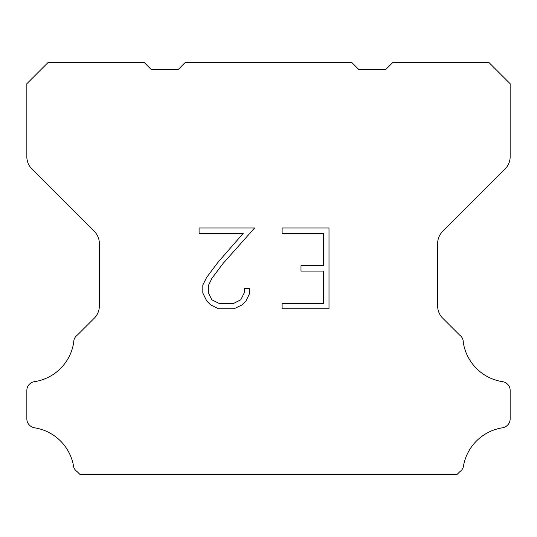 <?xml version="1.0" encoding="UTF-8"?>
<svg xmlns="http://www.w3.org/2000/svg" width="537" height="537" viewBox="0 0 537 537"><rect width="100%" height="100%" fill="white"/><g stroke="black" fill="none" stroke-linecap="round" stroke-linejoin="round"><path stroke-width="0.81" d="M323.616 303.392L323.616 271.071L300.995 271.071L300.995 265.687L323.616 265.687L323.616 233.367L282.113 233.367L282.113 227.983L329 227.983L329 308.775L282.113 308.775L282.113 303.392L323.616 303.392M249.792 288.288L249.792 293.135L245.953 301.022L241.952 304.942L234.065 308.775L218.546 308.775L210.705 304.882L206.711 300.935L202.818 293.048L202.818 285.053L206.711 277.327L218.123 262.123L243.214 233.367L199.079 233.367L199.079 227.983L254.632 227.983L223.177 263.318L211.967 278.247L208.343 285.617L208.343 292.712L211.867 299.821L219.015 303.392L233.642 303.392L240.744 299.807L244.322 292.712L244.322 288.288L249.792 288.288M185.339 62.386L351.661 62.386L358.77 69.495L385.774 69.495L392.883 62.386L488.831 62.386L510.15 83.712L510.15 156.831A17.056 17.056 0 0 1 505.156 168.893L442.649 231.4A17.056 17.056 0 0 0 437.655 243.462L437.655 306.05A17.056 17.056 0 0 0 442.649 318.112L459.679 335.135A8.532 8.532 0 0 1 463.277 342.284A46.907 46.907 0 0 0 502.699 381.713A8.532 8.532 0 0 1 507.465 384.116L507.653 384.297A8.532 8.532 0 0 1 510.15 390.332L510.15 418.988A8.532 8.532 0 0 1 507.653 425.015L507.284 425.385A8.532 8.532 0 0 1 502.545 427.788A46.907 46.907 0 0 0 463.297 467.036A8.532 8.532 0 0 1 459.706 471.775L456.866 474.614L80.134 474.614L77.294 471.775A8.532 8.532 0 0 1 73.703 467.036A46.907 46.907 0 0 0 34.455 427.788A8.532 8.532 0 0 1 29.716 425.385L29.347 425.015A8.532 8.532 0 0 1 26.85 418.988L26.85 390.332A8.532 8.532 0 0 1 29.347 384.297L29.535 384.116A8.532 8.532 0 0 1 34.301 381.713A46.907 46.907 0 0 0 73.723 342.284A8.532 8.532 0 0 1 77.321 335.135L94.351 318.112A17.056 17.056 0 0 0 99.345 306.05L99.345 243.462A17.056 17.056 0 0 0 94.351 231.4L31.844 168.893A17.056 17.056 0 0 1 26.85 156.831L26.85 83.712L48.169 62.386L144.117 62.386L151.226 69.495L178.23 69.495L185.339 62.386"/></g></svg>
